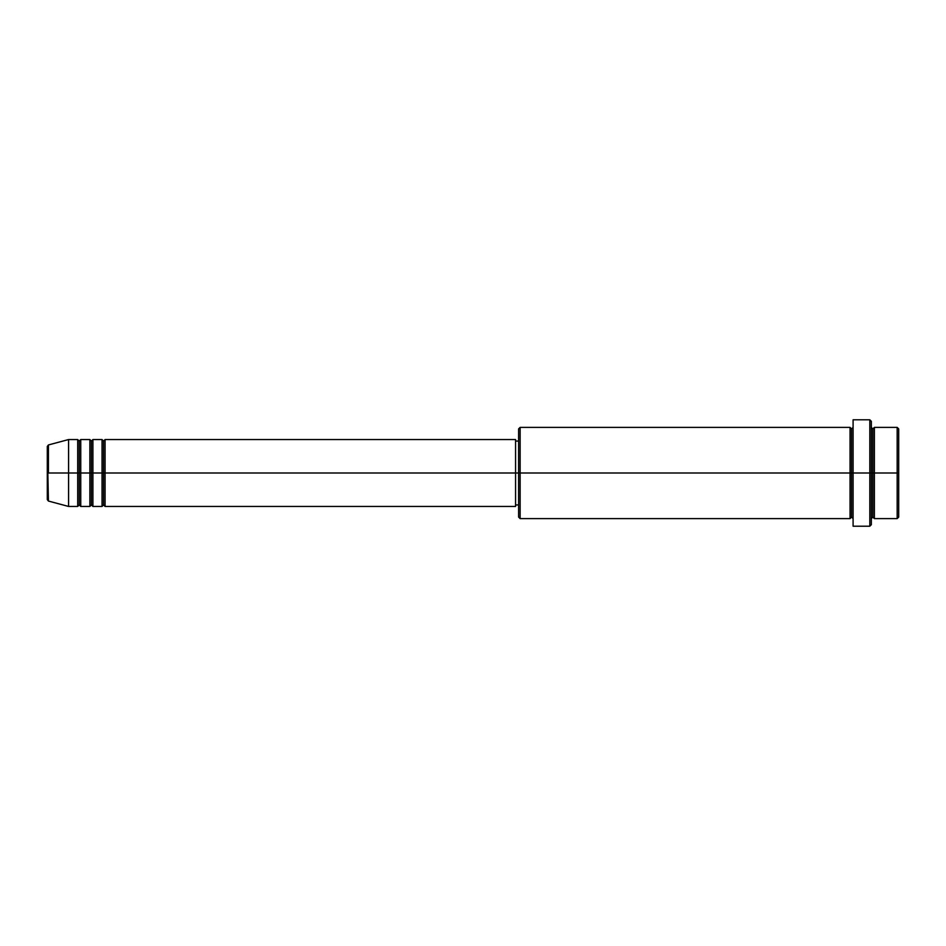<?xml version="1.0" encoding="UTF-8"?>
<svg xmlns="http://www.w3.org/2000/svg" width="946" height="946" viewBox="0 0 946 946"><rect width="100%" height="100%" fill="white"/><g stroke="black" fill="none" stroke-linecap="round" stroke-linejoin="round"><path stroke-width="1.42" d="M47.3 473L47.3 499.583L47.3 473L47.3 499.583L48.423 501.049L47.3 446.417L47.3 473L68.585 473L48.423 473L48.423 444.951L48.423 473L48.423 444.951L47.3 446.417L47.3 473M871.337 427.415L871.337 473L871.337 421.313L871.337 427.415L872.851 428.905L874.376 427.391L874.376 473L897.175 473L897.175 518.609L897.175 473L898.7 473L898.7 428.905L898.7 517.095L898.7 473L874.376 473L874.376 427.391L874.376 473L871.337 473L871.337 524.687L871.337 473L851.566 473L851.566 428.905L851.566 473L520.134 473L520.134 518.609L520.134 473L515.57 473L515.57 506.453L515.57 473L105.077 473L105.077 439.547L105.077 473L103.552 473L103.552 441.073L103.552 473L102.038 473L102.038 439.547L102.038 473L92.909 473L92.909 439.547L92.909 473L91.395 473L91.395 441.073L91.395 473L89.87 473L89.87 439.547L89.87 473L80.753 473L80.753 439.547L80.753 473L79.228 473L79.228 441.073L79.228 473L77.702 473L77.702 439.547L77.702 473L68.585 473L68.585 506.453L68.585 473L77.702 473L77.702 439.547L68.585 439.547L68.585 473L68.585 439.547L48.423 444.951M105.077 506.453L103.552 504.928L102.038 506.453L102.038 473L103.552 473L103.552 441.073L103.552 504.928L103.552 473L103.552 504.928L103.552 473L105.077 473L105.077 506.453L515.57 506.453M92.909 506.453L91.395 504.928L89.87 506.453L89.87 473L91.395 473L91.395 441.073L91.395 504.928L91.395 473L91.395 504.928L91.395 473L92.909 473L92.909 506.453L102.038 506.453M80.753 506.453L79.228 504.928L77.702 506.453L77.702 473L79.228 473L79.228 441.073L79.228 504.928L79.228 473L79.228 504.928L79.228 473L80.753 473L80.753 506.453L89.87 506.453M77.702 439.547L79.228 441.073L80.753 439.547L80.753 473L89.87 473L89.87 439.547L91.395 441.073L92.909 439.547L92.909 473L102.038 473L102.038 439.547L103.552 441.073L105.077 439.547L105.077 473L515.57 473L515.57 439.547L515.57 473L518.609 473L518.609 517.095L518.609 428.905L518.609 473L850.052 473L850.052 427.391L850.052 473L850.052 427.391L520.134 427.391L520.134 473L520.134 427.391L518.609 428.905M853.091 518.609L851.566 517.095L850.052 518.609L850.052 473L851.566 473L851.566 517.095L851.566 428.905L851.566 473L853.091 473L853.091 526.213L853.091 419.788L853.091 473L869.812 473L869.812 526.213L869.812 419.788L869.812 473L872.851 473L872.851 428.905L872.851 517.095L872.851 473L872.851 517.095L872.851 473L874.376 473L874.376 518.609L897.175 518.609L898.7 517.095M897.175 473L897.175 427.391L897.175 473M850.052 473L850.052 518.609L850.052 473M874.376 473L874.376 518.609L874.376 473M77.702 473L77.702 506.453L77.702 473M80.753 473L80.753 506.453L80.753 473M89.87 473L89.87 506.453L89.87 473M92.909 473L92.909 506.453L92.909 473M102.038 473L102.038 506.453L102.038 473M105.077 473L105.077 506.453L105.077 473M850.052 518.609L520.134 518.609L518.609 517.095M853.091 526.213L869.812 526.213L871.337 524.687M853.091 427.391L851.566 428.905L850.052 427.391M518.609 504.928L515.57 504.928M77.702 506.453L68.585 506.453L48.423 501.049M89.87 439.547L80.753 439.547M898.7 428.905L897.175 427.391L874.376 427.391M871.337 421.313L869.812 419.788L853.091 419.788M518.609 441.073L515.57 441.073M515.57 439.547L105.077 439.547M102.038 439.547L92.909 439.547M874.376 518.609L872.851 517.095L871.337 518.609"/></g></svg>
